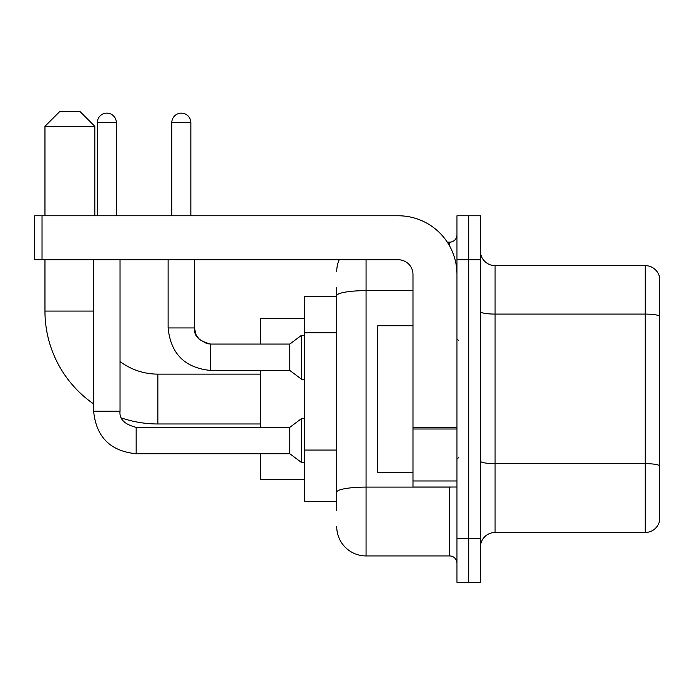 <?xml version="1.0" encoding="UTF-8"?>
<svg xmlns="http://www.w3.org/2000/svg" width="694" height="694" viewBox="0 0 694 694"><rect width="100%" height="100%" fill="white"/><g stroke="black" fill="none" stroke-linecap="round" stroke-linejoin="round"><path stroke-width="1.04" d="M336.737 510.48L336.737 295.722L336.737 296.416L304.484 296.416L304.484 501.684L336.737 501.684M456.964 538.336L456.964 582.327L468.693 582.327L468.693 538.336L468.693 582.327L480.421 582.327L480.421 538.336L468.693 538.336L468.693 259.764L468.693 538.336L456.964 538.336L456.964 259.764L468.693 259.764L468.693 215.773L468.693 259.764L480.421 259.764L480.421 538.336M480.421 259.764L480.421 215.773L456.964 215.773L456.964 259.764M366.059 259.764L366.059 555.937L449.634 555.937L449.634 487.023M447.3 242.163L449.634 242.163A7.33 7.33 0 0 0 456.964 234.832M336.737 497.286L336.737 492.193A29.322 5.092 180 0 1 366.059 487.101L449.634 487.101A7.33 1.275 0 0 0 452.184 487.023M412.982 290.63L366.059 290.63A29.322 5.092 180 0 0 336.737 295.722L336.737 287.62M456.964 563.268A7.33 7.33 0 0 0 449.634 555.937M336.737 271.493A29.322 29.322 0 0 1 339.184 259.764M366.059 555.937A29.322 29.322 0 0 1 336.737 526.607M480.421 547.132A14.661 14.661 0 0 1 495.082 532.471L645.22 532.471L645.22 265.629L495.082 265.629A14.661 14.661 0 0 1 480.421 250.968A14.661 14.661 0 0 0 495.082 265.629L495.082 532.471M659.3 276.186A14.661 14.661 0 0 0 645.22 265.629A14.661 14.661 0 0 1 659.3 276.186L659.3 521.914A14.661 14.661 0 0 1 645.22 532.471M659.3 316.126L659.3 465.474A14.661 2.542 180 0 0 645.22 463.644L495.082 463.644A14.661 2.542 -0 0 1 480.421 461.094M260.493 423.973L157.859 423.973A112.896 112.896 0 0 1 121.511 417.962M93.638 403.934A112.896 112.896 0 0 1 44.963 311.077L44.963 259.764M157.859 423.973L157.859 374.127A63.05 63.05 0 0 1 120.036 361.513M59.623 111.673L80.148 111.673L94.818 126.334L44.963 126.334L59.623 111.673M94.818 215.773L94.818 126.334M44.963 215.773L44.963 126.334M260.493 370.457L260.493 427.348M260.493 453.737L260.493 479.693L304.484 479.693M304.484 318.407L260.493 318.407L260.493 344.068M97.307 215.773L97.307 122.673A9.534 9.534 0 0 1 106.833 113.139A9.534 9.534 0 0 1 116.366 122.673L116.366 215.773M93.638 259.764L93.638 411.221L120.036 411.221C119.142 419.037 124.521 424.416 136.163 427.348L289.814 427.348L289.814 453.737L136.163 453.737L136.163 427.374M289.814 427.348L301.552 418.551L301.552 462.534L304.484 462.534M136.163 427.348C124.521 424.416 119.142 419.037 120.036 411.221C119.142 419.037 124.521 424.416 136.163 427.348C124.521 424.416 119.142 419.037 120.036 411.221L120.036 259.764M171.791 215.773L171.791 122.673A9.534 9.534 0 0 1 181.316 113.139A9.534 9.534 0 0 1 190.85 122.673L190.85 215.773M210.646 370.457C184.847 367.907 170.672 353.74 168.122 327.941C170.672 353.74 184.847 367.907 210.646 370.457C184.847 367.907 170.672 353.74 168.122 327.941L194.52 327.941C193.626 335.757 199.005 341.136 210.646 344.068L289.814 344.068L289.814 370.457L210.646 370.457L210.646 344.094M289.814 344.068L301.552 335.271L301.552 379.254L304.484 379.254M456.964 487.023L412.982 487.023L412.982 427.73L456.964 427.73M456.964 274.425A58.652 58.652 0 0 0 398.313 215.773L42.03 215.773L42.03 259.764L398.313 259.764A14.661 14.661 0 0 1 412.982 274.425L412.982 427.73M42.03 259.764L34.7 259.764L34.7 215.773L42.03 215.773M412.982 325.738L377.788 325.738L377.788 472.362L412.982 472.362M336.737 332.764L304.484 332.764M336.737 450.059L304.484 450.059M449.634 246.032L449.634 242.163M659.3 315.926A14.661 2.542 180 0 0 645.22 314.087L495.082 314.087A14.661 2.542 0 0 1 480.421 311.545M44.963 311.077L93.638 311.077M97.307 122.673L116.366 122.673M194.52 259.764L194.494 327.941M171.791 122.673L190.85 122.673M456.964 429.005L412.982 429.005M412.982 480.968L456.964 480.968M260.493 374.127L157.859 374.127M93.638 411.221C96.188 437.02 110.363 451.187 136.163 453.737C110.363 451.187 96.188 437.02 93.638 411.221C96.188 437.02 110.363 451.187 136.163 453.737C110.363 451.187 96.188 437.02 93.638 411.221M289.814 453.737L301.552 462.534M301.552 418.551L304.484 418.551M289.814 370.457L301.552 379.254M194.52 327.941L195.795 334.23L199.239 339.34L206.864 343.617L210.646 344.068M168.122 327.941L168.122 259.764M301.552 335.271L304.484 335.271M458.43 340.398L456.964 338.932M458.43 457.702L456.964 459.168"/></g></svg>
